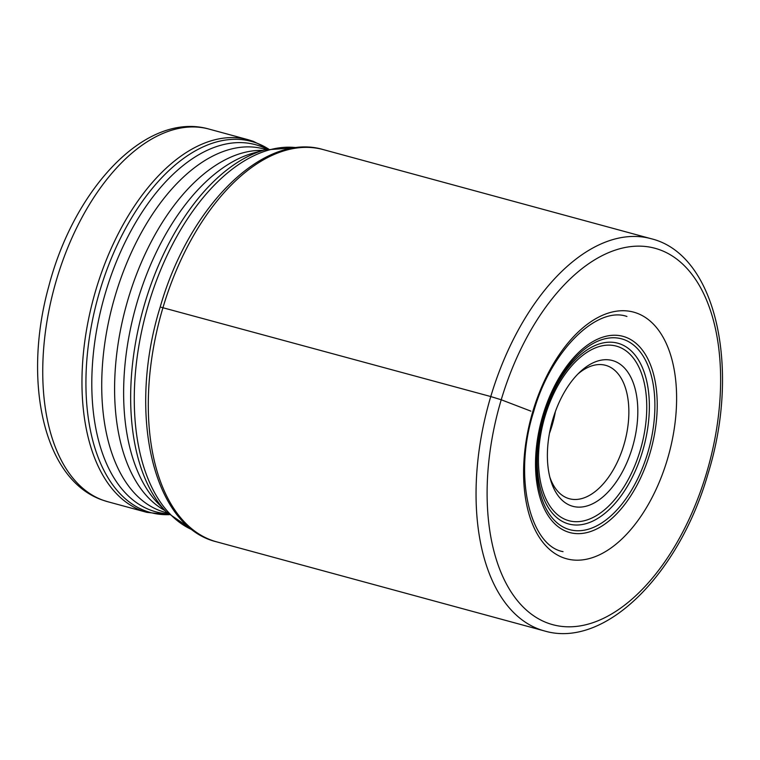 <?xml version="1.0" encoding="UTF-8"?>
<svg xmlns="http://www.w3.org/2000/svg" width="760" height="760" viewBox="0 0 760 760"><rect width="100%" height="100%" fill="white"/><g stroke="black" fill="none" stroke-linecap="round" stroke-linejoin="round"><path stroke-width="1.14" d="M577.894 374.024A69.131 38.561 -74.8 0 1 605.606 365.313A69.131 38.561 -74.8 0 1 623.856 445.037A69.131 38.561 -74.8 0 1 569.344 498.731A69.131 38.561 -74.8 0 1 549.86 477.195M552.852 419.197A75.535 42.133 -74.8 0 1 579.956 372.01A75.535 42.133 -74.8 0 1 627.808 372.124A75.535 42.133 -74.8 0 1 632.348 447.63A75.535 42.133 -74.8 0 1 589.969 504.944A75.535 42.133 -74.8 0 1 550.611 479.969A75.535 42.133 -74.8 0 1 552.852 419.197M530.86 411.131L501.229 399.769L490.77 396.549L161.253 307.287M163.011 307.477A203.233 113.354 -74.8 0 1 323.276 149.606C263.273 131.537 188.898 206.634 160.246 306.85C127.338 412.281 152.028 526.461 216.666 541.851A203.233 113.354 105.2 0 1 163.011 307.477M544.426 630.933C605.207 649.04 679.373 573.79 708.006 473.812C740.791 368.609 716.385 254.467 651.035 238.688A203.233 113.354 -74.8 0 0 490.77 396.549A203.233 113.354 105.2 0 0 544.426 630.933L216.666 541.851M501.229 399.769A195.016 108.775 -74.8 0 1 659.547 249.708A195.016 108.775 -74.8 0 1 706.496 473.185A195.016 108.775 105.2 0 1 548.188 623.247A195.016 108.775 105.2 0 1 501.229 399.769M532.846 411.397A127.794 71.278 105.2 0 0 563.616 557.85A127.794 71.278 105.2 0 0 667.356 459.515A127.794 71.278 -74.8 0 0 636.586 313.063A127.794 71.278 -74.8 0 0 532.846 411.397M549.442 433.39A69.131 38.561 105.2 0 0 552.073 425.524A69.131 38.561 105.2 0 0 555.37 411.597M566.77 520.049A90.459 50.454 105.2 0 0 640.205 450.442A90.459 50.454 105.2 0 0 618.431 346.778A90.459 50.454 -74.8 0 0 544.996 416.385A90.459 50.454 -74.8 0 0 566.77 520.049M566.552 523.308A93.66 52.24 -74.8 0 1 543.998 415.976A93.66 52.24 -74.8 0 1 620.027 343.9A93.66 52.24 105.2 0 1 642.58 451.231A93.66 52.24 105.2 0 1 566.552 523.308M567.473 528.95A98.876 55.147 105.2 0 0 647.739 452.874A98.876 55.147 105.2 0 0 623.931 339.568A98.876 55.147 -74.8 0 0 543.666 415.644A98.876 55.147 -74.8 0 0 567.473 528.95M567.35 531.791A101.65 56.696 -74.8 0 1 542.878 415.312A101.65 56.696 -74.8 0 1 625.394 337.098A101.65 56.696 105.2 0 1 649.866 453.577A101.65 56.696 105.2 0 1 567.35 531.791M296.751 147.687A198.759 110.855 105.2 0 0 146.291 312.113A198.759 110.855 105.2 0 0 192.821 530.081M166.411 511.993L158.241 503.595A191.273 106.685 -74.8 0 1 135.195 309.101A191.273 106.685 -74.8 0 1 253.526 153.026L264.822 149.919A197.552 110.19 105.2 0 0 142.605 311.115A197.552 110.19 105.2 0 0 166.411 511.993L193.068 530.261M165.119 510.663A188.271 105.013 -74.8 0 1 125.98 306.594A188.271 105.013 -74.8 0 1 263.036 150.413M167.343 512.943L165.062 512.316A188.271 105.013 -74.8 0 1 160.683 510.948A188.271 105.013 -74.8 0 1 114.209 299.136A188.271 105.013 -74.8 0 1 263.824 148.95L266.104 149.577M168.216 513.798A190.209 106.087 -74.8 0 1 151.373 510.416A190.209 106.087 -74.8 0 1 105.573 292.448A190.209 106.087 -74.8 0 1 259.977 146.091A190.209 106.087 -74.8 0 1 267.292 149.273M268.479 148.989A192.299 107.255 105.2 0 0 255.958 142.832A192.299 107.255 105.2 0 0 99.855 290.805A192.299 107.255 105.2 0 0 146.148 511.167A192.299 107.255 105.2 0 0 169.1 514.644M268.555 148.969L253.327 141.341L248.188 139.726A193.078 107.682 105.2 0 0 94.762 293.74A193.078 107.682 105.2 0 0 142.424 510.948A193.078 107.682 105.2 0 0 146.908 512.364L169.157 514.7M107.701 501.704L102.562 500.089C43.073 479.74 22.591 380.389 48.773 286.358C74.1 188.527 146.053 110.998 208.981 129.077A193.078 107.682 105.2 0 0 55.546 283.091A193.078 107.682 105.2 0 0 103.218 500.298A193.078 107.682 105.2 0 0 107.701 501.704L146.908 512.364M651.035 238.688L323.276 149.606M626.943 316.483C597.683 305.9 550.971 349.534 533.634 411.749C512.734 476.976 530.385 545.899 563.027 551.646M264.822 149.919L297.065 147.659M208.981 129.077L248.188 139.726"/></g></svg>
